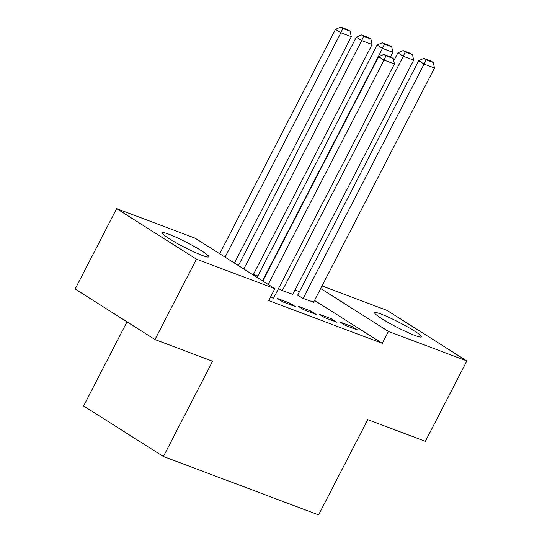 <?xml version="1.0" encoding="UTF-8"?>
<svg xmlns="http://www.w3.org/2000/svg" width="542" height="542" viewBox="0 0 542 542"><rect width="100%" height="100%" fill="white"/><g stroke="black" fill="none" stroke-linecap="round" stroke-linejoin="round"><path stroke-width="0.81" d="M414.86 335.444A26.267 2.669 -152.7 0 1 388.722 322.795A26.267 2.669 -152.7 0 1 374.691 312.741A26.267 2.669 -152.7 0 1 381.209 314.136A26.267 2.669 -152.7 0 1 407.347 326.785A26.267 2.669 -152.7 0 1 421.378 336.839A26.267 2.669 -152.7 0 1 414.86 335.444M202.274 255.431A26.267 2.669 -152.7 0 1 176.136 242.789A26.267 2.669 -152.7 0 1 162.112 232.735A26.267 2.669 -152.7 0 1 168.623 234.13A26.267 2.669 -152.7 0 1 194.768 246.773A26.267 2.669 -152.7 0 1 208.792 256.827A26.267 2.669 -152.7 0 1 202.274 255.431M299.469 291.671L295.058 290.011M257.863 276.007L253.453 274.347M322.002 285.925L387.042 310.403L466.858 360.938L388.438 331.426L320.668 288.52M127.004 321.846L83.59 405.965L163.406 456.499L318.581 514.9L367.747 419.637L425.368 441.317L466.858 360.938M163.406 456.499L212.579 361.229L154.958 339.543L75.142 289.015L116.632 208.629L195.052 238.148L274.862 288.676L196.448 259.164L116.632 208.629M278.554 288.493L281.284 290.221L292.829 294.326M324.428 317.537L336.907 322.233L331.514 318.818L319.035 314.123L324.428 317.537M282.822 301.88L295.302 306.576L289.909 303.161L277.429 298.466L282.822 301.88M274.862 288.676L268.717 300.586L382.293 343.33L314.523 300.424M270.451 297.226L273.568 298.154M303.628 309.712L316.108 314.407L310.715 310.993L298.236 306.298L303.628 309.712M345.227 325.369L357.706 330.064L352.314 326.65L339.834 321.955L345.227 325.369M297.734 295.031L302.084 298.053L313.628 302.158M154.958 339.543L196.448 259.164M382.293 343.33L388.438 331.426M289.313 304.319L289.909 303.161M310.112 312.151L310.715 310.993M330.918 319.983L331.514 318.818M351.717 327.808L352.314 326.65M268.215 284.469L384.021 60.087L378.628 56.673L262.823 281.054M273.466 298.357L394.427 64.003L384.021 60.087L385.965 55.779L393.241 58.522L391.087 57.154L383.804 54.417L385.965 55.779M378.628 56.673L383.804 54.417M393.241 58.522L394.427 64.003M225.072 257.152L340.877 32.771L351.284 36.687L234.429 263.08M342.822 28.469L350.098 31.206L347.944 29.837L340.661 27.1L342.822 28.469L340.877 32.771L335.484 29.356L219.679 253.737M351.284 36.687L350.098 31.206M340.661 27.1L335.484 29.356M243.792 269.008L361.683 40.603L372.083 44.519L253.155 274.936M363.621 36.294L370.904 39.038L368.743 37.669L361.467 34.932L363.621 36.294L361.683 40.603L356.29 37.188L238.399 265.594M372.083 44.519L370.904 39.038M361.467 34.932L356.29 37.188M262.518 280.858L382.483 48.428L392.882 52.344L390.511 56.937M384.42 44.126L391.703 46.863L389.542 45.501L382.266 42.757L384.42 44.126L382.483 48.428L377.09 45.013L257.125 277.443M392.882 52.344L391.703 46.863M382.266 42.757L377.09 45.013M282.321 290.614L403.282 56.26L413.682 60.176L292.721 294.53M405.22 51.951L412.503 54.695L410.348 53.326L403.065 50.589L405.22 51.951L403.282 56.26L397.889 52.845L393.749 60.867M413.682 60.176L412.503 54.695M403.065 50.589L397.889 52.845M303.127 298.446L424.081 64.091L434.481 68.001L313.527 302.361M426.026 59.783L433.302 62.52L431.147 61.158L423.864 58.414L426.026 59.783L424.081 64.091L418.688 60.677L297.626 295.227M434.481 68.001L433.302 62.52M423.864 58.414L418.688 60.677"/></g></svg>
